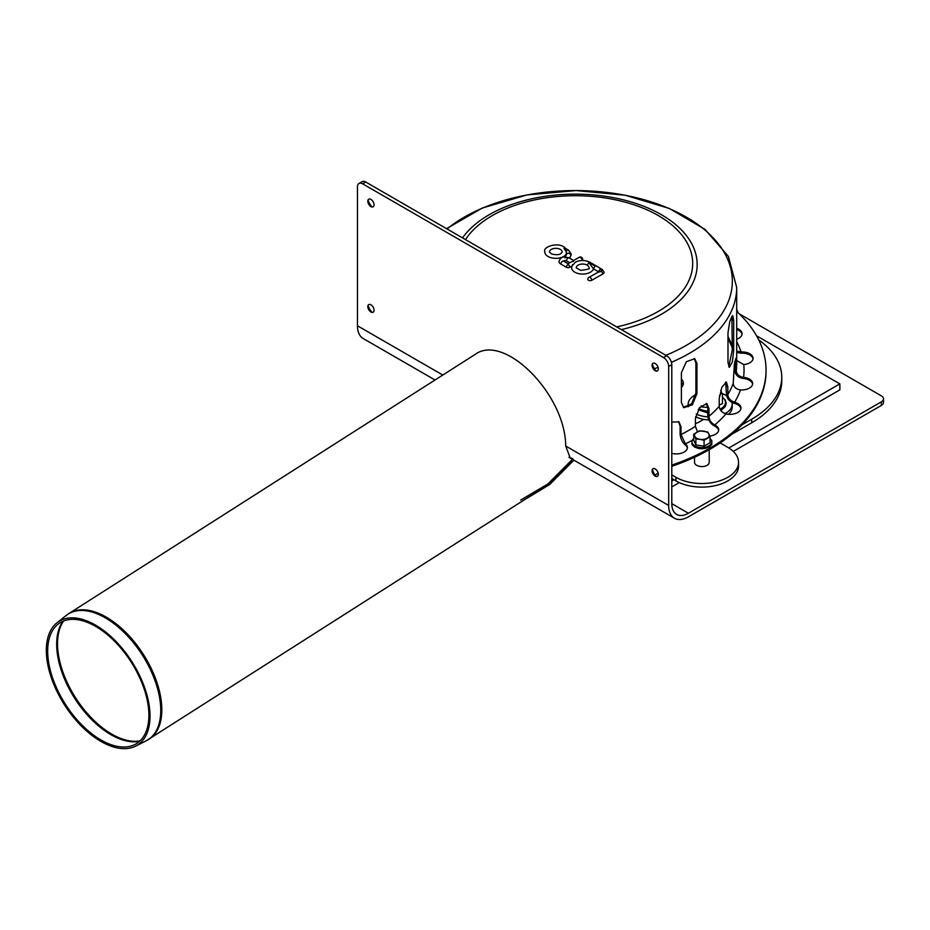 <?xml version="1.0" encoding="UTF-8"?>
<svg xmlns="http://www.w3.org/2000/svg" width="930" height="930" viewBox="0 0 930 930"><rect width="100%" height="100%" fill="white"/><g stroke="black" fill="none" stroke-linecap="round" stroke-linejoin="round"><path stroke-width="1.4" d="M100.893 741.408A73.249 40.013 -122.5 0 0 135.582 746.139A73.249 40.013 -122.5 0 0 131.921 661.73A73.249 40.013 -122.5 0 0 56.939 622.833A73.249 40.013 -122.5 0 0 52.324 680.562A73.249 40.013 -122.5 0 0 100.893 741.408M56.939 622.833L66.1 615.532A74.47 40.688 57.5 0 1 105.288 617.834A74.47 40.688 57.5 0 1 155.996 683.492A74.47 40.688 57.5 0 1 146.068 740.896L537.215 491.61C549.618 483.635 561.36 472.87 572.415 459.315L547.805 484.019L520.661 500.084M570.241 458.06L565.707 446.016C565.533 394.425 504.095 332.568 474.893 354.574L68.971 613.486A74.528 40.722 -122.5 0 1 106.299 617.148A74.528 40.722 -122.5 0 1 156.403 680.958A74.528 40.722 -122.5 0 1 149.137 739.152M100.94 739.955A71.494 39.06 -122.5 0 0 134.804 744.558A71.494 39.06 -122.5 0 0 131.223 662.183A71.494 39.06 -122.5 0 0 58.032 624.204A71.494 39.06 -122.5 0 0 53.533 680.551A71.494 39.06 -122.5 0 0 100.94 739.955M571.532 458.06L572.822 458.804M573.88 460.164L549.886 484.367L523.369 500.445M671.797 364.711A7.335 4.232 -120 0 0 666.601 355.725L663.497 357.527A7.335 4.232 60 0 1 668.682 366.501L671.797 364.711L671.797 503.665A23.471 13.555 120 0 0 676.656 514.418A23.471 13.555 120 0 0 688.386 513.255L881.349 401.841L881.349 405.445A7.335 4.232 0 0 0 883.5 402.446L883.5 398.854A7.335 4.232 180 0 1 881.349 401.841M739.222 313.805L881.349 395.855A7.335 4.232 180 0 1 883.5 398.854M374.058 310.202A4.406 2.546 60 0 1 370.942 312.003A4.406 2.546 60 0 1 367.827 306.609A4.406 2.546 60 0 1 370.942 304.819A4.406 2.546 60 0 1 374.058 310.202M368.106 305.296A8.8 5.08 -120 0 0 372.221 312.422M658.312 474.323A4.406 2.546 60 0 1 655.197 476.114A4.406 2.546 60 0 1 652.081 470.72A4.406 2.546 60 0 1 655.197 468.929A4.406 2.546 60 0 1 658.312 474.323M652.36 469.406A8.8 5.08 -120 0 0 656.475 476.532M658.312 368.908A4.406 2.546 60 0 1 655.197 370.698A4.406 2.546 60 0 1 652.081 365.304A4.406 2.546 60 0 1 655.197 363.514A4.406 2.546 60 0 1 658.312 368.908M652.36 363.99A8.8 5.08 -120 0 0 656.475 371.117M374.058 204.786A4.406 2.546 60 0 1 370.942 206.588A4.406 2.546 60 0 1 367.827 201.194A4.406 2.546 60 0 1 370.942 199.404A4.406 2.546 60 0 1 374.058 204.786M368.106 199.88A8.8 5.08 -120 0 0 372.221 207.006M365.757 182.036A7.335 4.232 -120 0 0 362.084 181.664L358.98 183.466A7.335 4.232 60 0 1 362.642 183.826L365.757 182.036L666.601 355.725M881.349 405.445L688.386 516.848A27.877 16.089 -60 0 1 674.459 518.231A27.877 16.089 -60 0 1 668.682 505.467L668.682 366.501M663.497 357.527L362.642 183.826M442.785 375.046L357.457 325.779L357.457 186.825A7.335 4.232 60 0 1 358.98 183.466M357.457 325.779A27.877 16.089 120 0 0 363.223 338.543L435.031 379.998M671.797 480.903L673.866 479.706M728.829 447.981L839.86 383.881L756.532 335.776M671.797 486.901L679.237 482.6M733.282 451.399L839.86 389.868L839.86 383.881M703.685 419.372L698.767 422.208A10.265 5.929 180 0 1 695.419 423.499M683.015 385.078A14.671 8.475 0 0 0 681.388 382.637M731.666 434.357L751.673 422.813A102.695 59.288 0 0 0 781.758 380.882L781.758 377.289A102.695 59.288 180 0 1 751.673 419.221L742.035 424.778M671.797 478.508L675.947 480.903A36.677 21.181 0 0 0 715.914 485.495A36.677 21.181 0 0 0 738.56 465.93L738.56 462.338A36.677 21.181 0 0 0 727.818 447.365L720.157 442.947M758.706 339.857A102.695 59.288 180 0 1 781.758 377.289M658.173 473.196L655.069 474.998M671.797 474.916L675.947 477.311A36.677 21.181 0 0 0 715.914 481.903A36.677 21.181 0 0 0 738.56 462.338M738.048 312.666A36.677 21.181 0 0 0 736.7 309.539M681.388 379.045A14.671 8.475 180 0 1 683.352 383.276A14.671 8.475 180 0 1 681.388 387.519M694.547 457.246L694.547 462.338A7.335 4.232 0 0 0 696.686 465.337A7.335 4.232 0 0 0 704.684 466.256A7.335 4.232 0 0 0 709.218 462.338L709.218 449.713M726.656 395.808A22.006 12.706 0 0 0 725.749 395.25A22.006 12.706 0 0 0 722.064 393.541M695.791 394.622A22.006 12.706 0 0 0 688.177 404.236A22.006 12.706 0 0 0 688.537 406.55M696.186 414.048A22.006 12.706 0 0 0 707.881 416.873M725.016 413.629A22.006 12.706 0 0 0 732.189 404.236A22.006 12.706 0 0 0 731.957 402.399M732.189 404.236L732.189 407.235A22.006 12.706 180 0 1 728.481 414.292M708.776 419.918A22.006 12.706 180 0 1 695.559 416.733M719.227 405.038L722.459 403.632L722.459 394.529L720.808 390.612A11.009 6.347 0 0 0 720.692 390.368M707.788 407.445L701.197 406.922L701.197 405.805M719.425 395.703A11.009 6.347 0 0 0 720.808 390.612M671.797 422.057L678.993 421.906L681.004 426.742L681.004 434.531L685.422 443.912A11.009 6.347 180 0 1 687.41 447.563A11.009 6.347 180 0 1 671.797 453.329M697.465 431.846L695.419 426.347L695.419 418.558L699.662 407.514L706.881 403.597L708.962 408.549L708.962 416.338C709.265 419.965 711.101 422.79 714.461 424.801L714.752 424.94A11.009 6.347 180 0 1 718.692 429.811A11.009 6.347 180 0 1 709.776 436.054M719.227 406.282L719.227 398.493L721.889 387.264L726.365 382.009L727.818 386.799L727.818 394.587C728.167 398.168 730.317 400.679 734.247 402.144L734.584 402.237A11.009 6.347 180 0 1 740.954 408.003A11.009 6.347 180 0 1 725.993 413.931L725.644 413.838C721.715 412.374 719.576 409.863 719.227 406.282A161.39 93.174 0 0 1 708.962 416.338M733.224 383.346L734.34 364.211L735.886 358.317L736.281 370.756C736.665 374.279 738.966 376.464 743.198 377.301L743.57 377.348A11.009 6.347 180 0 1 752.672 383.602A11.009 6.347 180 0 1 740.501 389.914L740.129 389.879C735.897 389.042 733.596 386.868 733.224 383.346A161.39 93.174 0 0 1 727.818 394.587M681.388 402.585L681.388 372.639L686.41 361.7L694.803 358.701L696.942 363.653L696.942 393.611L692.373 404.806L683.794 407.7L681.388 402.585M727.992 362.561L727.992 332.615L729.829 321.315L732.759 315.642L733.689 320.339L733.689 350.296L732.422 361.677L729.387 367.338L727.992 362.561M731.271 317.397L731.922 318.537M671.797 465.093A190.731 110.112 0 0 0 766.041 370.105A190.731 110.112 0 0 0 736.7 311.422M736.7 328.313A11.009 6.347 180 0 1 742.07 333.765A11.009 6.347 180 0 1 736.7 339.229M736.7 351.063L741.082 351.959A11.009 6.347 180 0 1 753.056 358.283A11.009 6.347 180 0 1 743.756 364.56L736.7 360.573M671.797 466.29A190.731 110.112 0 0 0 766.041 371.303L766.041 370.105M687.363 448.155A11.009 6.347 0 0 0 685.422 445.11L685.201 444.924C682.085 441.983 680.388 438.286 680.109 433.845L680.109 426.068L678.528 421.592M718.646 430.416A11.009 6.347 0 0 0 714.752 426.138L714.461 425.998C710.392 423.592 708.172 420.197 707.8 415.815L707.8 408.026L706.265 403.411M740.896 408.596A11.009 6.347 0 0 0 734.584 403.434L734.247 403.341C729.492 401.609 726.9 398.586 726.47 394.25L725.609 382.102M752.614 384.195A11.009 6.347 0 0 0 743.57 378.545L743.198 378.498C738.083 377.522 735.293 374.895 734.828 370.64L734.828 361.665M752.998 358.887A11.009 6.347 0 0 0 741.082 353.156L736.7 352.493M742.024 334.37A11.009 6.347 0 0 0 736.7 329.511M575.496 262.132L572.008 265.968A11.032 6.371 0 0 0 571.601 267.422A11.032 6.371 0 0 0 581.378 274.036A11.032 6.371 0 0 0 593.48 268.863L598.641 271.897M565.742 256.971C562.487 256.541 560.232 257.994 558.976 261.307A6.301 3.639 0 0 0 560.813 264.05L566.417 267.282A2.348 1.349 0 0 0 569.73 267.282L571.892 266.026M565.58 248.543C560.046 241.044 542.248 246.671 544.817 251.693A11.032 6.371 0 0 0 551.397 257.808A11.032 6.371 0 0 0 563.65 256.494A11.032 6.371 0 0 0 566.428 253.785A3.081 1.779 180 0 1 566.544 254.262M569.672 258.191L570.962 255.413A7.766 4.487 0 0 0 571.218 254.053L568.474 250.124A2.348 1.36 120 0 0 566.126 251.484L566.428 253.785M582.017 260.179A2.348 1.349 0 0 0 582.703 259.168A2.348 2.348 0 0 0 579.192 257.319L579.192 257.319A2.348 1.36 -120 0 1 580.948 257.901A2.348 1.36 -120 0 1 582.017 260.179L581.471 260.505M587.9 278.907A2.348 1.349 0 0 0 587.807 279.233A2.348 1.349 0 0 0 589.19 280.523A2.348 1.349 0 0 0 591.782 280.256L602.768 274.025A4.325 2.499 0 0 0 604.058 272.13L602.338 269.537A2.348 1.372 120.4 0 0 601.152 269.642A1.976 1.139 180 0 1 601.129 271.269L600.35 271.711A3.081 1.779 0 0 0 600.385 269.189L601.152 269.642M563.708 261.225A1.616 0.93 180 0 1 566.417 260.819L569.776 262.748M587.365 265.271A6.347 3.662 180 0 1 588.969 267.875C590.434 268.724 587.632 269.549 580.587 270.339L576.275 267.875A6.347 3.662 180 0 1 580.041 264.364A6.347 3.662 180 0 1 587.074 265.096L589.074 262.551L587.074 265.096M549.502 252.146A6.347 3.662 180 0 1 555.849 248.322A6.347 3.662 180 0 1 562.185 252.146L560.825 253.623C559.244 254.878 556.233 255.029 551.781 254.053L549.502 252.146M732.131 317.397L731.34 319.362L730.631 318.92M728.736 366.827L732.259 350.075L731.922 316.258M683.294 407.363L691.653 403.841L695.907 393.006L695.907 363.06L694.257 358.445M727.992 338.125L732.619 348.425M565.847 249.287L564.475 248.124L565.847 249.287M566.126 251.484L563.952 248.333A2.348 1.36 -60 0 1 564.475 248.124M566.417 260.819A2.348 1.36 120 0 1 567.486 258.528A2.348 1.36 120 0 1 569.241 257.947L573.671 260.505L573.671 261.295L571.322 261.853L568.067 263.736L568.067 264.527A2.348 1.36 120 0 0 566.417 267.282M569.73 267.282A2.348 1.36 -120 0 0 568.067 264.527M590.771 263.411L588.76 262.365L593.48 268.863M575.449 262.167C580.378 259.807 585.33 259.912 590.306 262.469L602.338 269.537M568.951 257.843L567.184 257.447A2.348 1.848 -155.1 0 0 566.498 257.331L564.987 257.843M567.184 257.447L566.498 257.331M591.782 280.256A2.348 1.349 -119.6 0 0 590.724 277.965A2.348 1.349 -119.6 0 0 588.981 277.373L588.981 277.373A2.348 2.348 0 0 0 587.807 279.233M699.976 439.355A7.335 4.232 180 0 1 694.791 436.368A7.335 4.232 180 0 1 696.686 432.276A7.335 4.232 180 0 1 703.778 431.171A7.335 4.232 180 0 1 708.962 434.171A7.335 4.232 180 0 1 707.067 438.263A7.335 4.232 180 0 1 699.976 439.355L704.068 440.239L704.068 446.202L695.884 444.935L693.699 440.204L693.699 434.252L695.884 438.972L699.976 439.355M704.068 446.202L710.055 442.738L710.055 436.786L707.87 432.055L699.686 430.788L693.699 434.252M695.884 444.935L695.884 438.972M710.055 436.786L704.068 440.239M140.081 740.838A72.773 39.758 57.5 0 1 111.751 734.107A72.773 39.758 57.5 0 1 65.553 678.819A72.773 39.758 57.5 0 1 63.635 620.996M63.042 621.228A72.714 39.723 -122.5 0 0 64.53 679.028A72.714 39.723 -122.5 0 0 110.844 734.63A72.714 39.723 -122.5 0 0 139.616 741.268M688.386 513.255L671.797 503.665M668.682 505.467L565.707 446.016M751.673 419.221L751.673 422.813M675.947 480.903L675.947 477.311M719.994 409.247A15.264 8.812 0 0 0 720.983 408.735A15.264 8.812 0 0 0 722.459 397.25M698.965 408.468A15.264 8.812 0 0 0 707.8 411.2M654.406 368.664A161.39 93.174 0 0 0 658.08 367.431M671.425 362.293A161.39 93.174 0 0 0 736.7 287.451L736.7 364.107A161.39 93.174 0 0 1 736.281 370.756M681.004 434.531A161.39 93.174 0 0 0 695.419 426.347M741.082 351.959A168.725 97.406 0 0 0 736.7 341.694M743.57 377.348A168.725 97.406 0 0 0 743.756 364.56M734.584 402.237A168.725 97.406 0 0 0 740.501 389.914M714.752 424.94A168.725 97.406 0 0 0 725.993 413.931M685.422 443.912A168.725 97.406 0 0 0 692.013 440.46M616.683 326.907A117.366 67.762 0 0 0 658.312 215.574A117.366 67.762 0 0 0 465.477 239.603M727.818 386.799L726.47 386.473M734.247 403.341L734.247 402.144M740.71 353.168L740.71 351.97M708.962 408.549L707.8 408.026M714.461 425.998L714.461 424.801M732.259 350.075L733.689 350.296M732.259 320.118L733.689 320.339M695.907 393.006L696.942 393.611M695.907 363.06L696.942 363.653M681.004 426.742L680.109 426.068M685.201 444.924L685.201 443.726M736.281 362.967L734.828 362.851M743.198 378.498L743.198 377.301M732.259 346.413A159.914 92.326 0 0 0 727.992 336.637M665.868 355.295A157.019 90.652 0 0 0 686.34 217.132A157.019 90.652 0 0 0 447.039 228.954M621.368 329.604A121.842 70.343 0 0 0 661.463 214.737A121.842 70.343 0 0 0 462.512 237.894M598.92 272.257L599.222 271.56A2.348 1.349 60.4 0 1 600.35 271.711M598.722 271.851A2.348 1.372 -59.6 0 1 600.385 269.189M566.44 254.715A2.348 1.848 24.9 0 1 570.962 255.413M560.813 264.05A2.348 1.36 -60 0 1 561.883 261.76A2.348 1.36 -60 0 1 563.65 261.179L568.067 263.736M595.119 266.096L589.074 262.551L595.119 266.096L593.456 268.665M602.768 274.025A2.348 1.349 -119.6 0 0 601.129 271.269M710.055 438.693A9.881 5.708 180 0 1 708.416 446.179A9.881 5.708 180 0 1 695.338 446.179A9.881 5.708 180 0 1 693.699 438.693M711.485 443.238A9.614 5.545 180 0 1 701.883 448.725A9.614 5.545 180 0 1 692.269 443.238M66.1 615.532L68.971 613.486M135.582 746.139L146.068 740.896M674.459 518.231L568.962 457.327M688.177 406.759L688.177 404.236M698.128 409.758L707.8 412.932M720.866 410.595L725.377 406.398L726.179 403.364L725.423 400.353L722.459 397.075M446.528 228.664L482.379 207.994L526.938 194.94L576.077 190.557L625.134 195.207L669.484 208.518L705.01 229.408L728.376 256.413L736.7 287.451M568.474 250.124L565.277 248.275M573.671 260.505L579.192 257.319M599.222 271.56L588.981 277.373M572.636 264.62L571.601 267.422M566.568 254.192L565.289 256.959M569.241 257.947L568.521 257.587M710.055 438.553L711.787 440.518L711.787 444.505L709.358 446.97L702.08 448.865L694.536 447.051L691.99 444.528L691.955 440.541L693.699 438.553"/></g></svg>

